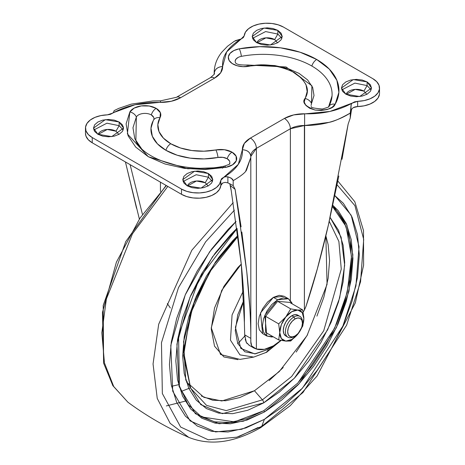 <?xml version="1.0" encoding="UTF-8"?>
<svg xmlns="http://www.w3.org/2000/svg" width="465" height="465" viewBox="0 0 465 465"><rect width="100%" height="100%" fill="white"/><g stroke="black" fill="none" stroke-linecap="round" stroke-linejoin="round"><path stroke-width="0.7" d="M303.843 318.647L302.767 309.969L289.672 302.407L302.767 309.969L297.821 310.05L290.724 308.894L285.777 317.002L278.68 323.873L265.585 316.316L265.585 332.37L265.585 316.316L277.628 301.332L289.672 302.407L277.628 301.332L265.585 316.316L278.68 323.873L279.756 332.527L278.68 339.932L285.777 341.089L290.724 341.008L297.821 334.137A17.031 9.835 -60 0 1 291.799 339.479L290.724 341.008L297.838 334.114M302.424 323.198L302.424 321.89A12.02 6.94 120 0 0 293.921 316.979L295.054 318.944A10.422 6.016 -60 0 1 302.424 323.198A10.422 6.016 -60 0 1 295.054 335.963L292.235 336.939L289.846 336.474L288.248 334.637L287.69 331.708L288.248 328.127L289.846 324.442L292.235 321.222L295.054 318.944L297.873 317.967L300.268 318.426L301.866 320.269L302.424 323.198L301.866 326.779L300.268 330.458L297.873 333.684L295.054 335.963A10.422 6.016 -60 0 1 287.69 331.708A10.422 6.016 -60 0 1 295.054 318.944L293.921 316.979A12.02 6.94 120 0 0 285.423 331.708A12.02 6.94 120 0 0 293.921 336.614A12.02 6.94 -60 0 1 287.161 336.648A12.02 6.94 -60 0 1 286.306 326.837A12.02 6.94 -60 0 1 293.921 316.979L291.799 315.752A12.02 6.94 120 0 0 284.179 325.61A12.02 6.94 120 0 0 285.033 335.422M288.399 298.733L277.628 299.803L271.798 304.505L266.858 311.172L263.556 318.787L262.4 326.186L263.556 332.248L266.858 336.044L271.798 337.003L273.211 336.776L266.858 336.044L264.806 315.305L277.628 299.803L273.379 297.35L260.551 312.852L262.609 333.591L259.307 329.79L258.145 323.733L259.307 316.328L262.609 308.719L267.549 302.052L273.379 297.35L277.628 299.803L283.458 297.774L288.399 298.733L291.7 302.535L292.206 303.872L288.399 298.733L284.15 296.281L273.379 297.35L279.209 295.322L284.15 296.281M277.628 301.332L290.724 308.894L285.777 317.002L278.68 323.873L279.756 332.527A17.031 9.835 -60 0 1 285.777 317.002A17.031 9.835 -60 0 1 297.821 310.05L290.724 308.894L277.628 301.332M265.585 332.37L278.68 339.932L285.777 341.089L290.724 341.008L291.799 339.479A17.031 9.835 -60 0 1 285.777 341.089A17.031 9.835 -60 0 1 279.756 332.527L278.68 339.932L265.585 332.37M302.767 309.969L297.821 310.05A17.031 9.835 -60 0 1 303.843 318.618L302.227 326.506L297.821 334.137L291.799 339.479L285.777 341.089L281.366 338.549L279.756 332.527L281.366 324.64L285.777 317.002L291.799 311.666L297.821 310.05L302.227 312.596L303.843 318.618A17.031 9.835 -60 0 1 297.821 334.137L302.767 326.023L303.843 318.589M298.565 315.718A12.02 6.94 120 0 0 291.799 315.752L293.921 316.979A12.02 6.94 -60 0 1 300.686 316.944M299.937 316.386L297.809 315.16L295.048 314.625L291.799 315.752L288.544 318.38L285.789 322.1L283.941 326.349L283.295 330.481L283.941 333.864L285.789 335.986L287.911 337.212M367.106 81.916L367.106 85.595L354.882 83.101L341.792 89.89L354.876 83.101L367.106 85.595L363.921 91.117L355.179 89.385L346.123 94.337A10.521 6.074 0 0 1 353.33 89.617A10.521 6.074 0 0 1 363.921 91.117L367.106 85.595L371.169 89.896L367.106 85.595L367.106 81.916L362.229 80.032L356.481 79.376L350.726 80.032L345.855 81.916L342.595 84.729L341.45 88.048L353.266 79.573L367.106 81.916L371.506 88.048L370.367 84.729L367.106 81.916M345.855 94.186L341.45 88.048L342.595 91.373L345.855 94.186L350.726 96.063L356.481 96.726L362.229 96.063L367.106 94.186L370.367 91.373L371.506 88.048L359.695 96.522L345.855 94.186M277.843 30.376L277.843 34.061L265.614 31.568L252.53 38.351L265.614 31.568L277.843 34.061L274.652 39.583L265.91 37.851L256.86 42.803A10.521 6.074 0 0 1 264.068 38.078A10.521 6.074 0 0 1 274.652 39.583L277.843 34.061L281.9 38.357L277.843 34.061L277.843 30.376L272.967 28.499L267.212 27.836L261.464 28.499L256.587 30.376L253.332 33.189L252.187 36.514L263.998 28.04L277.843 30.376L282.243 36.514L281.098 33.189L277.843 30.376M256.587 42.646L252.187 36.514L253.332 39.833L256.587 42.646L261.464 44.53L267.212 45.186L272.967 44.53L277.843 42.646L281.098 39.833L282.243 36.514L270.427 44.989L256.587 42.646M208.413 173.532L208.413 177.217L196.189 174.724L183.1 181.513L196.184 174.724L208.413 177.217L205.222 182.739L196.486 181.007L187.43 185.959A10.521 6.074 0 0 1 194.637 181.24A10.521 6.074 0 0 1 205.222 182.739L208.413 177.217L212.476 181.513L208.413 177.217L208.413 173.532L203.536 171.655L197.788 170.992L192.033 171.655L187.157 173.532L183.902 176.351L182.757 179.67L194.573 171.196L208.413 173.532L212.813 179.67L211.668 176.351L208.413 173.532M187.157 185.808L182.757 179.67L183.902 182.989L187.157 185.808L192.033 187.686L197.788 188.348L203.536 187.686L208.413 185.808L211.668 182.989L212.813 179.67L201.002 188.145L187.157 185.808M119.145 121.999L119.145 125.678L106.921 123.19L93.837 129.973L106.921 123.19L119.145 125.678L115.959 131.2L107.217 129.468L98.167 134.42A10.521 6.074 0 0 1 105.375 129.7A10.521 6.074 0 0 1 115.959 131.2L119.145 125.678L123.208 129.979L119.145 125.678L119.145 121.999L114.274 120.115L108.519 119.459L102.771 120.115L97.894 121.999L94.633 124.812L93.494 128.131L105.305 119.656L119.145 121.999L123.551 128.131L122.405 124.812L119.145 121.999M97.894 134.269L93.494 128.131L94.633 131.456L97.894 134.269L102.771 136.152L108.519 136.809L114.274 136.152L119.145 134.269L122.405 131.456L123.551 128.131L111.734 136.611L97.894 134.269M121.731 125.742L123.376 126.823M235.54 62.775A9.015 5.208 180 0 1 241.37 56.352A69.134 39.914 180 0 1 311.846 66.042A7.417 4.278 -60 0 1 316.7 59.479A75.993 43.873 0 0 0 239.225 48.825A7.417 1.889 79.3 0 1 241.37 56.352A7.417 1.889 -100.7 0 0 239.225 48.825L233.831 50.58L230.012 53.399L228.35 56.846L229.1 60.398L232.145 63.513L237.028 65.716L242.997 66.675L261.109 64.99L273.217 65.658L284.545 68.21L294.24 72.447L301.576 78.044L305.993 84.584L307.162 91.576L304.232 102.033L305.894 105.479L309.713 108.293L315.107 110.054L321.257 110.49L327.226 109.531L332.109 107.322L335.155 104.207L338.892 92.343L336.887 80.335L329.301 69.099L316.7 59.479L300.035 52.202L280.575 47.825L259.778 46.669L239.225 48.825A15.88 9.166 0 0 0 229.1 60.398A15.88 9.166 0 0 0 249.147 66.245C263.655 63.124 278.692 65.193 294.24 72.447C306.801 81.422 310.382 90.105 304.982 98.481A7.417 5.749 29.7 0 1 311.503 103.48L314.015 95.505L312.672 87.432L307.568 79.875L299.094 73.406L287.893 68.512L274.803 65.571L260.824 64.792M153.496 120.226A51.098 29.498 0 0 0 153.101 120.947A51.098 29.498 0 0 0 165.906 150.3A7.417 4.278 -60 0 1 170.76 143.737A44.233 25.54 180 0 1 160.018 117.703A7.417 5.749 -150.3 0 0 153.578 120.08A7.417 5.749 -150.3 0 0 153.496 120.226A7.417 5.749 29.7 0 1 153.578 120.08A7.417 5.749 29.7 0 1 160.018 117.703L160.379 112.716L156.159 108.357A15.88 9.166 0 0 0 129.845 111.972A7.417 5.749 29.7 0 1 136.367 116.977A9.015 5.208 180 0 1 151.305 114.919A7.417 4.278 -60 0 1 156.159 108.357L149.253 106.014L141.25 105.921L134.182 108.089L129.845 111.972L126.108 123.841L128.113 135.844L135.699 147.085L148.3 156.705L164.965 163.976L184.425 168.359L205.222 169.516L225.775 167.359L232.506 164.854L236.261 160.774L236.092 156.153L232.047 152.165A15.88 9.166 0 0 0 215.853 149.939A7.417 1.889 79.3 0 1 217.998 157.466A9.015 5.208 180 0 1 227.193 158.734A7.417 4.278 -60 0 1 232.047 152.165L224.496 149.73L215.853 149.939L203.891 151.195L191.783 150.52L180.455 147.975L170.76 143.737L163.424 138.14L159.007 131.595L157.838 124.608L160.018 117.703A15.88 9.166 0 0 0 156.159 108.357A7.417 4.278 120 0 0 151.305 114.919L153.7 117.395M342.013 159.297L348.146 124.091L350.255 117.988L350.994 111.972L350.994 105.764L350.703 109.269L351.284 104.265L352.203 103.108L329.947 111.449L293.694 114.919L284.429 118.441L250.426 138.07L244.323 143.423L242.375 149.73C247.485 150.061 250.286 152.305 250.792 156.467L256.378 148.382L256.378 349.052A39.694 22.919 -60 0 0 273.379 345.861L280.854 340.368A39.694 22.919 -60 0 1 273.379 345.861L264.405 349.337L256.378 349.052L251.745 346.053L250.786 341.583L250.815 338.38L250.85 343.135M379.452 94.337L377.987 98.063L374.749 101.393L370 104.055L364.142 105.834L357.649 106.572A7.016 4.051 0 0 0 353.249 107.642L351.534 109.362L350.255 117.988L350.255 113.071L350.255 117.988L348.146 124.091L328.464 224.729C321.199 256.139 313.689 283.418 305.935 306.557L304.389 310.039L305.935 306.557L317.38 268.718L328.464 224.729L338.828 176.003M85.496 132.862A23.047 13.305 0 0 0 92.227 142.778L92.227 137.541L181.49 189.081L181.49 194.312A23.047 13.305 0 0 0 206.059 197.323A23.047 13.305 0 0 0 220.799 185.582L220.799 180.344L223.868 177.2L225.798 176.712L227.885 176.84L227.885 182.861L225.089 182.361L222.654 183.041A7.016 4.051 0 0 0 220.799 185.582L219.521 189.331L216.446 192.713L211.831 195.451L206.059 197.323L199.607 198.166L193.004 197.921L186.796 196.596L181.49 194.312L92.227 142.778L88.269 139.715L85.978 136.129L85.479 133.263M350.988 105.7L351.284 104.265L352.203 103.108L357.649 101.335L354.562 101.852L352.203 103.108C338.415 110.653 322.553 114.216 304.616 113.791A27.511 15.886 0 0 0 284.429 118.441L250.426 138.07A8.417 4.859 60 0 1 256.378 148.382L290.381 128.747L290.381 300.402L290.381 128.747L304.389 125.521C322.013 125.451 337.299 121.301 350.255 113.071L350.703 109.269L350.255 113.071C340.828 118.395 333.771 121.493 329.075 122.365L304.389 125.521L304.389 310.039L303.186 312.062M304.616 113.791L304.389 310.039M250.786 156.17A19.094 11.026 180 0 1 256.378 148.382L256.378 349.052L253.844 348.006L251.745 346.053L250.943 343.827M113.152 112.745L135.053 104.735L171.306 101.265L180.571 97.743L214.574 78.108L220.677 72.761L222.625 66.454C217.515 66.948 214.714 69.279 214.208 73.458L214.214 73.749A19.094 11.026 180 0 0 214.208 73.458L214.191 72.151M379.504 93.791A23.047 13.305 0 0 1 357.649 106.572L357.649 101.335L364.142 100.597L370 98.824L374.749 96.156L377.987 92.826L379.452 89.1L379.022 85.287L376.731 81.706L372.773 78.643L283.511 27.104L278.204 24.819L271.996 23.5L265.393 23.25L258.941 24.099L253.169 25.964L248.554 28.708L245.479 32.091L244.201 35.84L241.132 38.984L243.305 37.619L244.201 35.84A23.047 13.305 180 0 1 258.941 24.099A23.047 13.305 180 0 1 283.511 27.104L372.773 78.643A23.047 13.305 180 0 1 379.504 88.553A23.047 13.305 180 0 1 357.649 101.335L357.649 106.572L353.249 107.642L351.534 109.362M114.082 110.67L113.716 112.001L112.797 113.076L107.351 114.849L110.438 114.332L112.797 113.076C126.585 105.532 142.447 101.969 160.384 102.387A27.511 15.886 0 0 0 180.571 97.743L214.574 78.108A27.511 15.886 0 0 0 222.625 66.454L226.688 51.83L241.132 38.984L235.307 40.682M234.314 41.245L241.132 38.984C228.065 46.942 221.892 56.096 222.625 66.454C217.55 66.972 214.743 69.302 214.208 73.458L214.185 72.482C214.348 65.065 216.905 58.282 221.857 52.132L227.565 46.227L234.5 41.129M114.006 111.094L113.71 112.007M92.227 137.541A23.047 13.305 180 0 1 85.496 127.631A23.047 13.305 180 0 1 107.351 114.849L100.859 115.587L95 117.36L90.251 120.022L87.013 123.353L85.548 127.085L85.978 130.892L88.269 134.478L92.227 137.541L92.227 142.778L181.49 194.312L181.49 189.081L92.227 137.541M304.389 125.521A19.094 11.026 180 0 0 290.381 128.747A8.417 4.859 -120 0 0 284.429 118.441A8.417 4.859 60 0 1 290.381 128.747L256.378 148.382A8.417 4.859 -120 0 0 250.426 138.07A27.511 15.886 0 0 0 242.375 149.73L238.313 164.354L223.868 177.2L221.695 178.566L220.799 180.344A23.047 13.305 180 0 1 206.059 192.086A23.047 13.305 180 0 1 181.49 189.081L186.796 191.365L193.004 192.684L199.607 192.934L206.059 192.086L211.831 190.22L216.446 187.476L219.521 184.094L220.799 180.344L220.799 185.582L222.654 183.041L225.089 182.361L227.885 182.861L233.192 185.576L233.192 180.658L231.32 178.194L227.885 176.84L227.885 182.861L233.192 185.576L235.11 189.354L241.097 226.833M230.373 185.57L235.11 189.354L230.373 185.57L231.262 190.83L229.774 183.658M237.069 228.786L241.271 264.103L244.381 322.437L244.381 314.985M249.507 345.501L246.328 342.438L244.695 334.852L244.381 322.437C244.567 306.197 243.532 286.754 241.271 264.103L231.262 190.83M241.835 232L246.787 271.886L249.815 307.731M250.809 157.222L250.815 338.38L244.695 334.852L244.381 322.437M250.815 157.455L246.555 170.004C245.45 172.486 240.992 176.037 233.192 180.658L233.192 185.576L232.738 185.233M160.437 182.158L160.437 191.475L160.437 182.158M142.406 214.214L130.119 164.651L142.406 214.214M136.536 208.233L125.434 161.948L139.291 218.777M233.192 185.576L235.11 189.354L246.787 271.886C249.49 297.542 250.833 319.705 250.815 338.38L244.695 334.852L244.863 337.003M245.189 339.159L246.328 342.438L247.223 343.722M248.845 345.106L253.844 348.006M222.107 167.72L222.572 168.179M153.206 120.755L150.986 128.206L152.328 136.28L157.432 143.836L165.906 150.3L177.107 155.194L190.197 158.141L204.176 158.92L217.998 157.466L222.904 157.35L227.193 158.734L229.489 160.995M141.691 148.916L134.786 138.692L132.967 127.77L136.367 116.977A7.417 5.749 -150.3 0 0 129.845 111.972L127.387 133.903L148.3 156.705L187.796 168.778L225.775 167.359A7.417 1.889 -100.7 0 0 224.397 166.127A7.417 1.889 79.3 0 0 223.63 167.359L204.931 169.318L186.017 168.266M235.191 60.909L236.139 58.95L238.307 57.352M332.033 95.941L328.633 106.735M311.079 105.497L311.503 103.48L311.881 85.74L286.051 66.966L247.764 65.013A7.417 1.889 79.3 0 1 249.147 66.245A7.417 1.889 -100.7 0 0 247.764 65.013C240.341 65.176 236.267 64.432 235.534 62.769L235.552 62.804M229.448 163.918L229.466 163.883C230.727 163.727 229.036 164.47 224.392 166.127C188.151 174.02 143.848 159.64 135.856 140.976L136.367 116.977M151.305 114.919A9.015 5.208 180 0 1 153.595 120.034M224.397 166.127A7.417 1.889 79.3 0 1 225.775 167.359A15.88 9.166 0 0 0 232.047 152.165A7.417 4.278 120 0 0 227.193 158.734A9.015 5.208 180 0 1 229.46 163.889M170.76 143.737A7.417 4.278 120 0 0 165.906 150.3A51.098 29.498 0 0 0 217.998 157.466A7.417 1.889 -100.7 0 0 215.853 149.939A44.233 25.54 180 0 1 170.76 143.737M247.002 66.239A7.417 1.889 79.3 0 1 247.764 65.013M311.503 103.48A7.417 5.749 -150.3 0 0 304.982 98.481C301.779 102.434 305.156 106.293 315.107 110.054C326.988 110.438 333.667 108.49 335.155 104.207A7.417 5.749 -150.3 0 0 328.755 106.52M329.144 105.805L328.72 106.578A7.417 5.749 29.7 0 1 335.155 104.207A75.993 43.873 0 0 0 316.7 59.479A7.417 4.278 120 0 0 311.846 66.042A69.134 39.914 180 0 1 329.168 105.758M245.735 171.062L250.815 157.437L250.786 156.211M250.792 156.467C250.257 152.334 247.45 150.085 242.375 149.73C243.108 160.082 236.935 169.243 223.868 177.2L225.798 176.712L228.542 177.026M229.693 177.421L232.61 179.228L233.186 180.658M160.384 102.387L160.512 100.847L160.384 102.387M180.571 97.743A8.417 4.859 -120 0 0 176.363 97.325A8.417 4.859 60 0 1 180.571 97.743M214.574 78.108A8.417 4.859 -120 0 0 210.366 77.696A8.417 4.859 60 0 1 214.574 78.108M118.877 134.42L115.959 131.2M208.14 185.959L205.222 182.739M277.57 42.803L274.652 39.583M366.833 94.337L363.921 91.117M167.324 303.581L170.335 307.952M245.456 335.288L237.807 343.728M187.29 381.719L186.395 382.073M178.607 384.689L171.556 386.305M181.187 391.449L190.435 387.798M103.561 358.532L102.457 312.463L116.407 262.155L140 218.126L166.354 185.576L140 218.126L116.407 262.155L102.457 312.463L103.561 358.532M238.778 436.6L258.127 427.498A6.01 3.47 60 0 0 260.737 427.602A6.01 3.47 -120 0 0 261.749 426.353A6.01 3.47 60 0 1 260.737 427.602C234.232 442.761 210.227 446.011 188.732 437.35L170.132 423.313L157.234 398.395L153.049 363.956L158.687 324.245L191.824 250.24L233.192 202.624L191.824 250.24L158.687 324.245L153.049 363.956L157.234 398.395L170.132 423.313L188.732 437.35C167.168 427.899 146.899 416.198 127.933 402.248L113.698 386.502L104.445 362.898L101.835 332.777L106.386 298.972L132.444 233.814L167.813 186.413L132.444 233.814L106.386 298.972L101.835 332.777L104.445 362.898L113.698 386.502L127.933 402.248L112.867 385.688L103.59 363.078L103.201 305.424L125.753 241.597L166.092 185.425M185.68 168.22L185.343 168.481M166.336 405.933L185.151 401.167M261.749 426.353L236.836 437.181L208.285 439.803L180.635 427.044L162.343 393.541L161.471 342.699L178.461 287.701L205.658 241.812L234.377 210.197L205.658 241.812L178.461 287.701L161.471 342.699L162.343 393.541L180.635 427.044L208.285 439.803L236.836 437.181L261.749 426.353L264.382 419.36L241.626 429.305L215.545 431.939L190.098 420.889L172.724 391.204L170.789 345.402L185.25 294.868L209.639 251.792L236.051 221.474L228.053 229.443L211.639 249.048L197.253 270.985L185.448 294.415L176.677 318.432L171.271 342.112L169.446 364.548L171.271 384.88L176.677 402.33L185.448 416.216L197.253 426.01L211.639 431.34L228.053 431.991L245.857 427.945L264.382 419.36L261.749 426.353L302.936 392.57L346.617 325.186L360.573 281.709L363.688 239.417L354.94 205.681L337.084 184.808L354.94 205.681L363.688 239.417L360.573 281.709L346.617 325.186L302.936 392.57L261.749 426.353M237.005 228.298L212.459 256.883L189.987 297.216L176.921 344.17L179.077 386.45L195.405 413.699L219.073 423.76L243.265 421.238L264.382 412.002A1 0.581 -120 0 0 263.672 410.769L234.389 421.877L201.554 416.925L188.058 404.533L179.38 385.944L178.572 335.23L199.572 277.855L237.04 228.565M238.068 236.296L209.471 272.188L190.173 314.497L183.576 355.661L190.638 388.188L206.547 405.387L226.211 410.612L262.417 399.848L254.46 390.745L262.417 399.848L291.695 376.452L323.71 330.807L341.264 269.136L338.886 241.48L329.243 221.34L338.886 241.48L341.264 269.136L323.71 330.807L291.695 376.452L262.417 399.848A3.168 1.825 60 0 1 263.672 402.893L247.862 410.223L232.663 413.676L218.655 413.112L206.379 408.566L196.3 400.208L188.813 388.356L184.204 373.465L182.646 356.114L184.204 336.962L188.813 316.746L196.3 296.252L206.379 276.257L218.655 257.529L232.663 240.794L237.958 235.453L215.562 261.824L195.207 298.821L183.553 341.653L185.768 380.015L200.787 404.637L222.392 413.67L263.672 402.893A3.168 1.825 -120 0 0 262.417 399.848L226.211 410.612L206.547 405.387L190.638 388.188L183.454 351.023L192.969 305.185L214.028 264.416L238.016 235.918M188.587 383.718L203.903 397.348L221.84 400.975L254.46 390.745L279.215 371.611L307.028 335.625L327.064 284.336L325.849 235.819L328.133 244.561L329.575 260.65L328.133 278.401L323.855 297.141L316.915 316.142M253.727 357.097L266.678 352.238A6.01 3.47 -120 0 0 267.921 349.488A6.01 3.47 60 0 1 266.689 352.232A6.01 3.47 60 0 1 265.881 352.499L253.727 357.097L239.952 354.882L230.466 340.165L232.07 314.927L243.445 290.631L232.07 314.927L230.466 340.165L239.952 354.882L253.727 357.097L239.992 359.393L220.538 354.516L211.261 327.779L221.689 290.41L241.271 264.108L237.923 267.462L223.903 286.37L214.534 307.97L211.244 328.964L214.534 346.163L223.903 356.946L237.923 359.666M273.112 346.007L267.921 349.488L254.756 353.888L240.806 348.436L235.4 327.284L243.951 300.03L237.76 314.776L235.273 330.638L237.76 343.629L244.834 351.773L255.43 353.83L267.921 349.488L273.147 345.989M279.628 341.438L265.881 352.499M254.46 390.745L239.806 397.54L225.717 400.743L212.732 400.226L201.351 396.006M307.574 334.678L296.193 352.04M283.208 367.548L269.113 380.62M263.672 402.893L294.345 378.225L327.651 329.801L339.688 297.827L344.664 265.242L341.13 237.162L330.127 217.44L338.532 230.309L343.141 245.2L344.699 262.551L343.141 281.703L338.532 301.919L331.039 322.414L320.966 342.414L308.684 361.136L294.676 377.871L279.477 391.972L263.672 402.893M201.554 416.925L214.865 421.854L230.053 422.458L246.531 418.715L263.672 410.769L297.873 383.021L334.649 328.133L347.274 292.235L351.499 256.378L346.03 226.484L332.533 206.588L336.712 210.808L344.832 223.653L349.831 239.801L351.523 258.616L349.831 279.378L344.832 301.291L336.712 323.518L325.791 345.199L312.48 365.496L297.292 383.642M263.672 410.769A1 0.581 60 0 1 264.382 412.002L299.14 383.724L336.398 327.668L348.983 291.125L352.877 254.849L346.867 224.915L332.806 205.321L338.014 210.418L346.198 223.374L351.238 239.649L352.935 258.616L351.238 279.546L346.198 301.64L338.014 324.041L327 345.896L313.579 366.362L298.268 384.648L281.656 400.057L264.382 412.002L247.101 420.011L230.489 423.784L215.179 423.173L201.764 418.204L190.749 409.066L182.565 396.11L177.525 379.835L175.822 360.869L177.525 339.938L182.565 317.845L190.749 295.444L201.764 273.589L215.179 253.123L230.489 234.837L236.999 228.303M334.87 195.62L343.315 203.269L352.086 217.155L357.486 234.598L359.311 254.93L357.486 277.373L352.086 301.053L343.315 325.07L331.51 348.5L317.124 370.436L300.71 390.042L282.9 406.561L264.382 419.36L302.448 388.188L342.885 326.058L355.928 285.899L359.032 246.706L351.191 215.26L334.87 195.62M266.858 336.044L262.609 333.591M295.054 335.963L293.921 336.614M153.119 120.917L153.572 120.086M214.185 73.976L214.185 72.464M85.479 128.131L85.479 133.368M379.521 88.048L379.521 93.285M328.72 106.578C330.028 106.549 327.906 107.369 322.35 109.019C313.916 108.304 310.271 107.485 311.416 106.578L311.44 106.613M114.14 110.618L118.761 108.374L131.217 104.131L152.822 100.969L160.512 100.847L176.363 97.325L210.366 77.696C214.051 74.58 215.336 73.261 214.214 73.749M266.678 352.238L281.145 340.426M260.749 427.597L290.224 405.695L317.13 375.964L355.341 302.808L363.607 265.143L363.508 230.605L354.836 201.769L337.846 181.007"/></g></svg>
